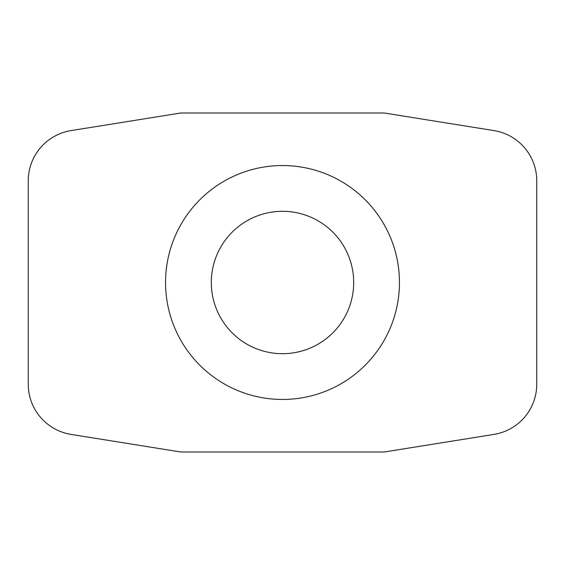 <?xml version="1.0" encoding="UTF-8"?>
<svg xmlns="http://www.w3.org/2000/svg" width="565" height="565" viewBox="0 0 565 565"><rect width="100%" height="100%" fill="white"/><g stroke="black" fill="none" stroke-linecap="round" stroke-linejoin="round"><path stroke-width="0.42" stroke-dasharray="2.83 2.12" d="M211.31 282.5A71.19 71.19 0 0 0 282.5 353.69A71.19 71.19 0 0 0 353.69 282.5A71.19 71.19 0 0 0 282.5 211.31A71.19 71.19 0 0 0 211.31 282.5M399.455 282.5A116.955 116.955 0 0 0 282.5 165.545A116.955 116.955 0 0 0 165.545 282.5A116.955 116.955 0 0 0 282.5 399.455A116.955 116.955 0 0 0 399.455 282.5M536.75 180.8A50.85 50.85 0 0 0 493.951 130.593L384.2 113L180.8 113L71.049 130.593A50.85 50.85 0 0 0 28.25 180.8L28.25 384.2A50.85 50.85 0 0 0 71.049 434.407L180.8 452L384.2 452L493.951 434.407A50.85 50.85 0 0 0 536.75 384.2L536.75 180.8"/><path stroke-width="0.85" d="M211.31 282.5A71.19 71.19 0 0 0 282.5 353.69A71.19 71.19 0 0 0 353.69 282.5A71.19 71.19 0 0 0 282.5 211.31A71.19 71.19 0 0 0 211.31 282.5M399.455 282.5A116.955 116.955 0 0 0 282.5 165.545A116.955 116.955 0 0 0 165.545 282.5A116.955 116.955 0 0 0 282.5 399.455A116.955 116.955 0 0 0 399.455 282.5M536.75 180.8A50.85 50.85 0 0 0 493.951 130.593L384.2 113L180.8 113L71.049 130.593A50.85 50.85 0 0 0 28.25 180.8L28.25 384.2A50.85 50.85 0 0 0 71.049 434.407L180.8 452L384.2 452L493.951 434.407A50.85 50.85 0 0 0 536.75 384.2L536.75 180.8"/></g></svg>
